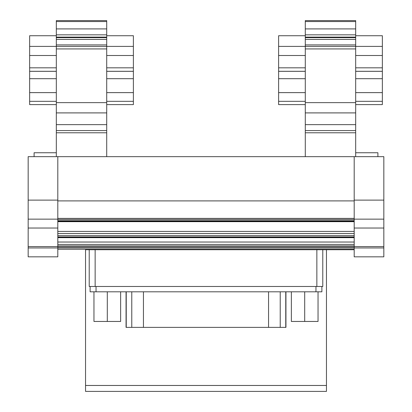 <?xml version="1.0" encoding="UTF-8"?>
<svg xmlns="http://www.w3.org/2000/svg" width="412" height="412" viewBox="0 0 412 412"><rect width="100%" height="100%" fill="white"/><g stroke="black" fill="none" stroke-linecap="round" stroke-linejoin="round"><path stroke-width="0.62" d="M354.196 200.902L57.804 200.902M363.09 156.658L48.91 156.658M85.547 385.472L85.547 249.724L354.196 249.724L326.453 249.724L326.453 385.472L85.547 385.472L85.547 391.4L326.453 391.4L326.453 385.472M354.196 244.424L57.804 244.424M354.196 242.029L57.804 242.029M354.196 221.677L57.804 221.677M56.32 35.726L29.643 35.726L29.643 71.297L56.32 71.297L29.643 71.297L29.643 92.633L56.32 92.633M29.643 46.396L56.32 46.396L56.32 44.918L106.708 44.918L106.708 20.6L56.32 20.6L56.32 37.646L106.708 37.646M56.32 101.321L29.643 101.321L29.643 104.607L56.32 104.607M29.643 101.321L29.643 92.633M29.643 78.692L56.32 78.692M106.708 102.634L106.708 48.925L56.32 48.925L56.32 112.903L106.708 112.903L106.708 102.634L56.32 102.634M56.32 112.903L56.32 124.645L106.708 124.645L106.708 112.903M106.708 124.645L106.708 156.658M106.708 35.726L133.385 35.726L133.385 46.396L56.32 46.396L106.708 46.396L106.708 44.918M56.32 124.645L56.32 130.573L106.708 130.573L56.32 130.573L56.32 132.772L106.708 132.772M56.32 156.658L56.32 132.772M56.32 44.918L56.32 37.646M106.708 71.297L133.385 71.297L106.708 71.297M106.708 67.82L133.385 67.82L133.385 46.396L106.708 46.396L106.708 48.925M106.708 101.321L133.385 101.321L133.385 104.607L106.708 104.607M56.32 28.912L106.708 28.912M56.32 37.116L106.708 37.116M133.385 67.82L133.385 101.321M106.708 78.692L133.385 78.692M106.708 92.633L133.385 92.633M305.292 35.726L278.615 35.726L278.615 71.297L305.292 71.297L278.615 71.297L278.615 92.633L305.292 92.633M278.615 46.396L305.292 46.396L305.292 44.918L355.68 44.918L355.68 20.6L305.292 20.6L305.292 37.646L355.68 37.646M305.292 101.321L278.615 101.321L278.615 104.607L305.292 104.607M278.615 101.321L278.615 92.633M278.615 78.692L305.292 78.692M355.68 102.634L355.68 48.925L305.292 48.925L305.292 112.903L355.68 112.903L355.68 102.634L305.292 102.634M305.292 112.903L305.292 124.645L355.68 124.645L355.68 112.903M355.68 124.645L355.68 156.658M355.68 35.726L382.357 35.726L382.357 46.396L305.292 46.396L355.68 46.396L355.68 44.918M305.292 124.645L305.292 130.573L355.68 130.573L305.292 130.573L305.292 132.772L355.68 132.772M305.292 156.658L305.292 132.772M305.292 44.918L305.292 37.646M355.68 71.297L382.357 71.297L355.68 71.297M355.68 67.82L382.357 67.82L382.357 46.396L355.68 46.396L355.68 48.925M355.68 101.321L382.357 101.321L382.357 104.607L355.68 104.607M305.292 28.912L355.68 28.912M305.292 37.116L355.68 37.116M382.357 67.82L382.357 101.321M355.68 78.692L382.357 78.692M355.68 92.633L382.357 92.633M56.32 152.744L34.093 152.744L34.093 156.658M28.165 200.124L57.804 200.124L57.804 156.658L28.165 156.658L28.165 256.836L57.804 256.836L57.804 246.582L28.165 246.582M57.804 200.124L57.804 246.582M377.907 156.658L377.907 152.744L355.68 152.744M383.835 200.124L354.196 200.124L354.196 156.658L383.835 156.658L383.835 256.836L354.196 256.836L354.196 247.947L383.835 247.947M354.196 200.124L354.196 247.947M354.196 246.582L383.835 246.582M85.547 391.4L326.453 391.4M321.89 286.479L321.89 291.809L90.11 291.809L90.11 286.479M93.962 291.809L93.962 321.453L120.639 321.453L120.639 291.809M107.3 291.809L107.3 321.453M143.448 291.809L143.448 327.38L285.943 327.38L285.943 291.809M318.038 291.809L318.038 321.453L291.361 321.453L291.361 291.809M143.448 327.38L126.057 327.38L126.057 291.809M304.7 291.809L304.7 321.453M89.219 249.724L89.219 286.479L322.781 286.479L322.781 249.724M354.196 249.291L57.804 249.291M354.196 247.988L57.804 247.988M354.196 246.942L57.804 246.942M354.196 245.892L57.804 245.892M354.196 237.647L57.804 237.647M354.196 237.4L57.804 237.4M354.196 237.302L57.804 237.302M354.196 236.936L57.804 236.936M354.196 235.623L57.804 235.623M354.196 233.527L57.804 233.527M354.196 231.431L57.804 231.431M354.196 220.744L57.804 220.744M354.196 219.442L57.804 219.442M354.196 218.396L57.804 218.396M29.643 67.82L56.32 67.82M56.32 55.507L29.643 55.507M56.32 46.396L56.32 48.925M29.643 71.328L56.32 71.328M106.708 55.507L133.385 55.507M56.32 21.548L106.708 21.548M56.32 34.84L106.708 34.84M56.32 39.418L106.708 39.418M106.708 71.328L133.385 71.328M278.615 67.82L305.292 67.82M305.292 55.507L278.615 55.507M305.292 46.396L305.292 48.925M278.615 71.328L305.292 71.328M355.68 55.507L382.357 55.507M305.292 21.548L355.68 21.548M305.292 34.84L355.68 34.84M305.292 39.418L355.68 39.418M355.68 71.328L382.357 71.328M28.165 247.947L57.804 247.947M28.165 219.138L57.804 219.138M354.196 219.138L383.835 219.138M268.552 291.809L268.552 327.38M126.237 291.809L126.237 327.38M131.773 291.809L131.773 327.38M285.763 291.809L285.763 327.38M280.227 291.809L280.227 327.38M96.037 286.479L96.037 291.809M315.963 286.479L315.963 291.809M316.854 286.479L316.854 249.724M95.146 286.479L95.146 249.724M354.196 236.952L57.804 236.952M354.196 221.177L57.804 221.177M28.165 228.027L57.804 228.027M354.196 228.027L383.835 228.027"/></g></svg>
